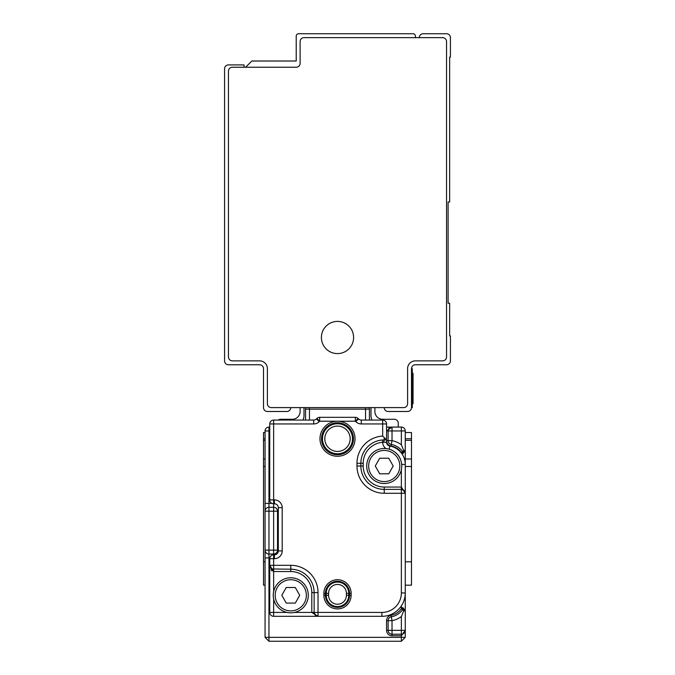 <?xml version="1.0" encoding="UTF-8"?>
<svg xmlns="http://www.w3.org/2000/svg" width="675" height="675" viewBox="0 0 675 675"><rect width="100%" height="100%" fill="white"/><g stroke="black" fill="none" stroke-linecap="round" stroke-linejoin="round"><path stroke-width="1.01" d="M265.064 637.352L268.962 641.25L401.363 641.25L405.262 637.352L405.262 630.349L401.363 635.799L401.363 637.352L405.262 637.352L401.363 641.25L401.363 637.352L265.064 637.352L265.064 430.962A3.898 3.898 0 0 1 268.962 427.064L268.962 430.962L265.064 430.962A3.898 3.898 0 0 1 268.962 427.064L269.738 427.064M391.289 427.132L386.564 427.064M388.488 429.325L388.125 430.962L386.564 430.962L392.023 427.064L401.363 427.064A3.898 3.898 0 0 1 405.262 430.962L392.023 430.962L392.023 440.657L388.125 440.657A3.898 3.898 0 0 0 391.323 444.487L391.044 446.023A16.352 16.352 0 0 1 401.363 452.512L402.629 451.6M389.289 428.178A3.898 3.898 0 0 0 388.842 427.798A3.898 3.898 0 0 1 389.289 428.178A3.898 3.898 0 0 0 388.842 427.798M389.475 428.017L388.488 429.308M304.012 407.599L304.012 415.387A11.686 11.686 0 0 1 303.033 420.061M300.113 407.599L300.113 411.488A7.788 7.788 0 0 1 292.326 419.276L280.648 419.276A3.898 3.898 0 0 0 278.311 420.061M305.564 420.061L305.564 409.151A3.898 3.898 0 0 1 305.893 407.599A3.898 3.898 0 0 0 305.564 409.151L369.436 409.151A3.898 3.898 0 0 0 369.107 407.599A3.898 3.898 0 0 1 369.436 409.151L369.436 420.061M370.988 407.599L370.988 415.387A11.686 11.686 0 0 0 371.967 420.061M374.887 407.599L374.887 411.488A7.788 7.788 0 0 0 382.674 419.276L394.352 419.276A3.898 3.898 0 0 1 398.25 423.174L398.25 427.064M275.189 503.862L273.637 503.786A3.898 3.898 0 0 1 269.738 499.888L274.413 499.888L274.413 503.786A3.898 3.898 0 0 1 278.311 507.676L278.311 550.901A3.898 3.898 0 0 1 274.413 554.799L275.189 554.723M405.262 450.436L405.262 430.962A3.898 3.898 0 0 0 401.363 427.064L401.363 444.791L403.701 450.436L405.262 450.436L403.701 451.988A1.561 1.561 0 0 0 405.262 450.436L403.034 453.549L403.701 451.988A1.561 1.561 0 0 0 405.262 450.436L405.262 450.436M388.125 630.349A3.898 3.898 0 0 0 392.023 634.238L392.023 630.349L386.564 630.349A5.451 5.451 0 0 0 392.023 635.799L401.363 635.799L401.363 630.349L392.023 630.349L392.023 620.646L391.323 616.815A3.898 3.898 0 0 0 388.125 620.646L388.125 630.349A3.898 3.898 0 0 0 392.023 634.238L401.363 634.238A3.898 3.898 0 0 0 405.262 630.349L405.262 450.47M392.023 427.064A3.898 3.898 0 0 0 388.125 430.962L392.023 430.962L392.023 427.064A3.898 3.898 0 0 0 388.125 430.962L388.125 440.657A3.898 3.898 0 0 0 391.323 444.487L391.323 444.487A17.913 17.913 0 0 1 402.899 451.988L403.701 450.436M388.125 430.962L388.125 440.657L386.564 440.657A5.451 5.451 0 0 0 391.044 446.023M269.738 430.962L268.962 430.962L268.962 503.398L265.064 503.398L265.064 511.186L268.962 511.186L268.962 550.125L277.526 550.125L277.526 511.186A3.898 3.898 0 0 0 273.637 507.288L268.962 507.288A3.898 3.898 0 0 0 265.064 511.186A3.898 3.898 0 0 1 268.962 507.288L268.962 503.398L271.941 503.398M278.311 550.125L277.526 550.125A3.898 3.898 0 0 1 273.637 554.023L268.962 554.023A3.898 3.898 0 0 1 265.064 550.125A3.898 3.898 0 0 0 268.962 554.023L268.962 550.125L265.064 550.125A3.898 3.898 0 0 0 268.962 554.023A3.898 3.898 0 0 1 265.064 550.125L265.064 557.913L269.823 557.913M270.675 556.158L271.915 555.196M277.526 550.125A3.898 3.898 0 0 1 273.637 554.023L273.637 554.799L274.413 554.799A3.898 3.898 0 0 0 278.311 550.901L282.201 550.901A7.788 7.788 0 0 1 274.413 558.689L274.413 554.799M402.629 609.711L401.363 608.791L401.861 607.762L401.363 608.791L401.363 605.88M405.262 432.523L411.488 432.523L411.488 438.75L405.262 438.75M411.488 440.311L405.262 440.311M405.262 459L411.488 459L411.488 585.174L405.262 585.174M386.564 630.349L386.564 620.646L388.125 620.646A3.898 3.898 0 0 1 391.323 616.815A17.913 17.913 0 0 0 402.899 609.314L401.861 607.762L403.034 607.762L405.262 610.875A1.561 1.561 0 0 0 403.701 609.314L405.262 610.875A1.561 1.561 0 0 0 403.701 609.314L403.777 609.322M402.882 451.988L401.861 453.549L401.363 453.035M401.363 634.238A3.898 3.898 0 0 0 405.262 630.349L401.363 630.349L401.363 616.52L403.701 610.875L405.262 610.875M383.906 439.923L386.564 439.914L386.564 423.951L361.311 423.951L361.311 420.061L382.674 420.061L382.674 436.067L386.564 439.914L386.573 442.327L383.645 442.26L384.227 439.914A23.363 23.363 0 0 0 360.863 463.286L360.863 466.012A23.363 23.363 0 0 0 384.227 489.375L401.363 489.375L404.291 490.7M269.738 423.951L269.738 499.888A3.898 3.898 0 0 0 273.637 503.786L273.637 423.951L269.738 423.951A3.898 3.898 0 0 1 273.637 420.061A3.898 3.898 0 0 0 269.738 423.951M313.689 420.061L273.637 420.061L273.637 423.951L313.689 423.951L313.689 420.061A3.898 3.898 0 0 0 316.44 418.913L316.887 418.475L316.44 418.913A3.898 3.898 0 0 1 313.689 420.061M263.512 440.311L265.064 440.311M265.064 432.523L263.512 432.523L263.512 438.75L265.064 438.75M263.512 438.75L263.512 585.174L265.064 585.174M411.488 459L411.488 438.75M403.034 607.762A1.561 0.667 -90 0 0 403.701 609.314L403.228 609.314L403.701 609.314M402.899 609.314L403.701 610.875M358.113 418.475L358.56 418.913L358.113 418.475A3.898 3.898 0 0 0 355.362 417.336L319.638 417.336A3.898 3.898 0 0 0 316.887 418.475A3.898 3.898 0 0 1 319.638 417.336L319.638 421.225L337.5 421.225A17.525 17.525 0 0 0 323.612 449.432A17.525 17.525 0 0 0 354.088 433.105A17.525 17.525 0 0 0 337.5 421.225L355.362 421.225L355.362 417.336A3.898 3.898 0 0 1 358.113 418.475L355.362 421.225L355.801 421.673A7.788 7.788 0 0 0 361.311 423.951M382.674 420.061A3.898 3.898 0 0 1 386.564 423.951A3.898 3.898 0 0 0 382.674 420.061M323.873 595.299A13.627 13.627 0 0 0 337.5 608.926A13.627 13.627 0 0 0 351.127 595.299L351.127 593.35A13.627 13.627 0 0 0 337.5 579.724A13.627 13.627 0 0 0 323.873 593.35L323.873 595.299L325.426 595.299A12.074 12.074 0 0 0 337.5 607.373A12.074 12.074 0 0 0 349.574 595.299L349.574 593.35A12.074 12.074 0 0 0 337.5 581.276A12.074 12.074 0 0 0 325.426 593.35L325.426 595.299L326.244 595.299A11.256 11.256 0 0 0 337.5 606.555A11.256 11.256 0 0 0 348.756 595.299L351.127 595.299M273.637 554.799L273.637 558.689L269.738 558.689A3.898 3.898 0 0 1 273.637 554.799A3.898 3.898 0 0 0 269.738 558.689L269.738 612.436A3.898 3.898 0 0 0 273.637 616.326L381.898 616.326A23.363 23.363 0 0 0 405.262 592.962L401.363 592.962L401.363 493.273L405.262 493.273L405.262 464.451L401.684 464.451M271.299 570.299L271.299 568.426M389.787 446.04A3.898 3.898 0 0 1 386.573 442.327A3.898 3.898 0 0 0 389.787 446.04A18.689 18.689 0 0 1 405.262 464.451A18.689 18.689 0 0 0 389.787 446.04L389.23 449.212M382.497 439.982L382.674 442.311L383.645 442.26M361.311 420.061A3.898 3.898 0 0 1 358.56 418.913A3.898 3.898 0 0 0 361.311 420.061M290.773 565.312A27.262 27.262 0 0 1 318.026 592.574L314.137 592.574L314.137 612.436L314.137 592.574A23.363 23.363 0 0 0 290.773 569.211L272.32 568.974L270.937 568.114L269.738 565.312L273.637 571.539L290.773 571.539L290.773 565.312L269.738 565.312A3.898 3.898 0 0 0 273.637 569.211L273.637 558.689L274.413 558.689M356.974 466.012L360.863 466.012L360.863 463.286L356.974 463.286L356.974 466.012A27.262 27.262 0 0 0 384.227 493.273L401.363 493.273L401.363 489.375A3.898 3.898 0 0 1 405.262 493.273L401.363 487.038L401.363 469.682M347.237 451.406A15.964 15.964 0 0 0 350.156 429.013A15.964 15.964 0 0 0 327.763 426.094A15.964 15.964 -127.6 0 0 324.844 448.487A15.964 15.964 -127.6 0 0 347.237 451.406M315.47 615.364L314.137 612.436A3.898 3.898 0 0 0 318.026 616.326L311.799 612.436L311.799 592.574A21.026 21.026 0 0 0 290.773 571.539M368.854 474.407A17.525 17.525 0 0 0 392.631 481.385A17.525 17.525 0 0 0 399.608 457.608A17.525 17.525 0 0 0 375.832 450.63A17.525 17.525 0 0 0 368.854 474.407M275.392 603.703A17.525 17.525 0 0 0 299.168 610.681A17.525 17.525 0 0 0 306.146 586.896A17.525 17.525 0 0 0 282.369 579.918A17.525 17.525 0 0 0 275.392 603.703M370.558 473.479A15.576 15.576 0 0 0 391.702 479.68A15.576 15.576 0 0 0 397.904 458.544A15.576 15.576 -28.6 0 0 376.76 452.343A15.576 15.576 -28.6 0 0 370.558 473.479M277.096 602.767A15.576 15.576 0 0 0 298.24 608.968A15.576 15.576 0 0 0 304.442 587.832A15.576 15.576 -28.6 0 0 283.298 581.631A15.576 15.576 -28.6 0 0 277.096 602.767M379.696 458.224L388.766 458.224L393.188 466.012L388.766 473.799L379.696 473.799L375.275 466.012L379.696 458.224M286.234 587.512L295.304 587.512L299.725 595.299L295.304 603.087L286.234 603.087L281.812 595.299L286.234 587.512M419.276 37.648A3.898 3.898 0 0 1 423.174 33.75L446.538 33.75A3.898 3.898 0 0 1 450.436 37.648L450.436 57.113L449.651 57.113L449.651 201.977L448.099 201.977L448.099 303.227L449.651 303.227L449.651 335.939L450.436 335.939L450.436 360.863A3.898 3.898 0 0 1 446.538 364.762L415.387 364.762A3.898 3.898 0 0 0 411.488 368.651L411.488 407.599L412.273 407.599L412.273 403.701L413.049 403.701L413.049 402.688L413.049 403.701M384.227 407.599A3.898 3.898 0 0 0 388.125 411.488L407.599 411.488A3.898 3.898 0 0 0 411.488 407.599M442.648 37.648L304.012 37.648A3.898 3.898 0 0 0 300.113 41.538L300.113 63.349A3.898 3.898 0 0 1 296.224 67.238L232.352 67.238A3.898 3.898 0 0 0 228.462 71.137L228.462 356.974A3.898 3.898 0 0 0 232.352 360.863L259.613 360.863A7.788 7.788 0 0 1 267.401 368.651L267.401 403.701A3.898 3.898 0 0 0 271.299 407.599L403.701 407.599A3.898 3.898 0 0 0 407.599 403.701L407.599 368.651A7.788 7.788 0 0 1 415.387 360.863L442.648 360.863A3.898 3.898 0 0 0 446.538 356.974L446.538 41.538A3.898 3.898 0 0 0 442.648 37.648M245.599 67.238L251.826 61.012L296.224 61.012L296.224 36.087A2.337 2.337 0 0 1 298.561 33.75L413.049 33.75A2.337 2.337 0 0 1 415.387 36.087L415.387 37.648M345.22 323.376A16.099 16.099 0 0 0 323.376 329.78A16.099 16.099 0 0 0 329.78 351.624A16.099 16.099 0 0 0 351.624 345.22A16.099 16.099 0 0 0 345.22 323.376M290.773 407.599A3.898 3.898 0 0 1 286.875 411.488L267.401 411.488A3.898 3.898 0 0 1 263.512 407.599L263.512 368.651A3.898 3.898 0 0 0 259.613 364.762L228.462 364.762A3.898 3.898 0 0 1 224.564 360.863L224.564 68.799A3.898 3.898 0 0 1 228.462 64.901L244.038 64.901L244.038 67.238M411.488 368.651L412.273 368.651L412.273 403.701L411.488 403.701M412.273 373.326L413.049 373.326L413.049 402.688L412.273 402.688M273.637 503.786L273.637 507.288A3.898 3.898 0 0 1 277.526 511.186L278.311 511.186M401.363 444.791A21.811 21.811 0 0 0 392.023 440.657L391.323 444.487M369.107 407.599A3.898 3.898 0 0 1 369.436 409.151M305.893 407.599A3.898 3.898 0 0 0 305.564 409.151M274.413 503.786A3.898 3.898 0 0 1 278.311 507.676L282.201 507.676A7.788 7.788 0 0 0 274.413 499.888M268.962 554.023L268.962 641.25M405.262 561.811L411.488 561.811M411.488 466.493L405.262 466.493M401.861 453.549L403.034 453.549M365.538 420.061L365.538 407.599M309.462 407.599L309.462 420.061M263.512 561.811L265.064 561.811M263.512 466.493L265.064 466.493M263.512 459L265.064 459M277.526 511.186L273.637 511.186L273.637 554.023M273.637 507.288L273.637 511.186L268.962 511.186L268.962 507.288M391.323 616.815L391.044 615.288A5.451 5.451 0 0 0 386.564 620.646M391.044 615.288A16.352 16.352 0 0 0 401.363 608.791M388.125 620.646L392.023 620.646A21.811 21.811 0 0 0 401.363 616.52M313.689 423.951A7.788 7.788 0 0 0 319.199 421.673L319.638 421.225L316.887 418.475M282.201 507.676L282.201 550.901M318.026 592.574L318.026 612.436L381.898 612.436A19.474 19.474 0 0 0 401.363 592.962M382.674 436.067A27.262 27.262 0 0 0 356.974 463.286M392.023 634.238L392.023 635.799M381.898 612.436L381.898 616.326A23.363 23.363 0 0 0 405.262 592.962M360.863 466.012L363.201 466.012L363.201 463.286A21.026 21.026 0 0 1 382.674 442.311A7.788 7.788 0 0 0 385.982 448.571M384.227 437.586L384.227 439.914M355.801 421.673L358.56 418.913M319.199 421.673L316.44 418.913M318.026 616.326L318.026 612.436L294.443 612.436M363.201 466.012A21.026 21.026 0 0 0 384.227 487.038L384.227 493.273M323.873 593.35L326.244 593.35L326.244 595.299L328.582 595.299A8.918 8.918 0 0 0 337.5 604.218A8.918 8.918 0 0 0 346.418 595.299L348.756 595.299L348.756 593.35L351.127 593.35M287.094 612.436L269.738 612.436A3.898 3.898 0 0 0 273.637 616.326L273.637 598.97M273.637 591.621L273.637 569.211A3.898 3.898 0 0 1 269.738 565.312L269.738 565.414M272.101 571.033L272.101 568.89M400.596 459.743A14.799 14.799 0 0 0 396.309 453.313M384.227 487.038L401.363 487.038L401.363 489.375A3.898 3.898 0 0 1 405.262 493.273M363.201 463.286L360.863 463.286M346.655 450.647A15.01 15.01 0 0 0 349.397 429.595A15.01 15.01 0 0 0 328.345 426.853A15.01 15.01 -127.6 0 0 325.603 447.905A15.01 15.01 -127.6 0 0 346.655 450.647M346.418 595.299L346.418 593.35L348.756 593.35A11.256 11.256 0 0 0 337.5 582.095A11.256 11.256 0 0 0 326.244 593.35L328.582 593.35L328.582 595.299M311.799 592.574L314.137 592.574M345.229 448.799A12.673 12.673 0 0 0 347.549 431.021A12.673 12.673 0 0 0 329.771 428.701A12.673 12.673 0 0 0 327.451 446.479A12.673 12.673 0 0 0 345.229 448.799M346.418 593.35A8.918 8.918 0 0 0 337.5 584.432A8.918 8.918 0 0 0 328.582 593.35M411.488 372.549L412.273 372.549M412.273 375.427L413.049 375.427M389.078 428.406L390.234 427.503M405.262 630.349L405.194 631.074M404.823 632.129L403.92 633.285M272.312 568.974L270.937 568.114M402.688 489.603L404.063 490.463M315.225 615.136L314.364 613.752"/></g></svg>
